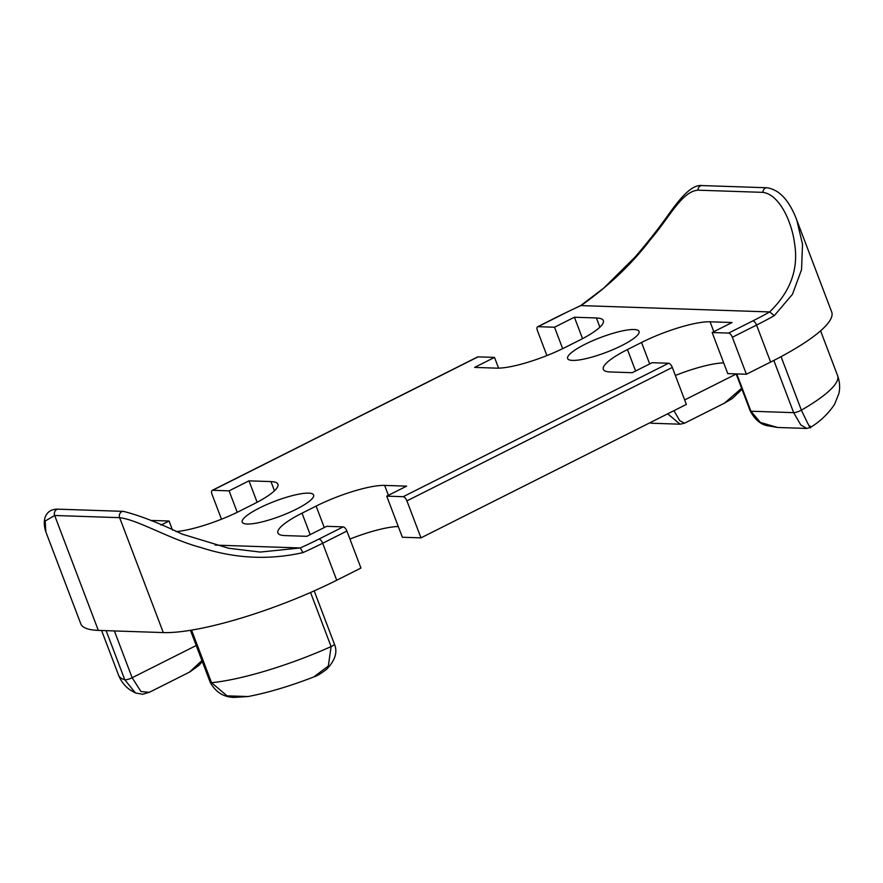 <?xml version="1.0" encoding="UTF-8"?>
<svg xmlns="http://www.w3.org/2000/svg" width="883" height="883" viewBox="0 0 883 883"><rect width="100%" height="100%" fill="white"/><g stroke="black" fill="none" stroke-linecap="round" stroke-linejoin="round"><path stroke-width="1.32" d="M259.503 507.968A38.201 7.947 -20.8 0 0 242.196 522.151A38.201 7.947 -20.8 0 0 296.313 509.204A38.201 7.947 -20.8 0 0 313.62 495.021A38.201 7.947 -20.8 0 0 259.503 507.968M584.921 344.348A38.201 7.947 -20.8 0 0 567.614 358.531A38.201 7.947 -20.8 0 0 621.731 345.584A38.201 7.947 -20.8 0 0 639.038 331.401A38.201 7.947 -20.8 0 0 584.921 344.348M668.597 363.255A4.492 1.954 63.3 0 1 672.316 367.438L406.92 500.882A4.492 1.954 -116.7 0 0 403.189 496.699L668.597 363.255L652.14 362.703L632.25 372.703L610.263 371.964A53.267 11.071 159.2 0 1 603.321 369.337A53.267 11.071 159.2 0 1 627.46 349.558L641.544 342.472A53.267 11.071 159.2 0 1 710.064 321.787L732.051 322.527L712.162 332.527L727.769 373.619L746.389 374.249L770.616 362.074A134.834 28.035 -20.8 0 0 831.709 312.008L796.83 220.209M675.363 375.452A53.267 11.071 159.2 0 1 723.685 362.88M343.167 526.875A4.492 1.954 63.3 0 1 346.898 531.058L322.67 543.244A134.834 28.035 159.2 0 1 303.012 552.603C268.94 560.264 234.999 558.597 201.181 547.615C169.757 539.27 137.936 519.745 119.635 517.67A4.492 3.94 -88.1 0 1 123.399 511.367C139.337 515.352 158.918 522.935 182.141 534.105L228.675 548.266L260.242 552.074L300.253 547.968A130.342 27.097 -20.8 0 0 318.94 539.06L343.167 526.875L326.71 526.323L306.82 536.323L284.845 535.584A53.267 11.071 159.2 0 1 277.902 532.957A53.267 11.071 159.2 0 1 302.03 513.178L316.125 506.091A53.267 11.071 159.2 0 1 384.646 485.407L406.621 486.147L386.732 496.147L402.35 537.239L420.97 537.868L686.367 404.425L672.316 367.438M349.933 539.072A53.267 11.071 159.2 0 1 398.266 526.5M163.289 632.581L119.635 517.67L54.669 515.484L45.165 521.036L45.85 531.853L80.75 623.74A134.834 28.035 -20.8 0 0 98.322 630.396L163.289 632.581A134.834 28.035 -20.8 0 0 336.721 580.23L360.948 568.045L346.898 531.058M752.846 320.893A4.492 1.954 63.3 0 1 756.565 325.076L732.338 337.262A4.492 1.954 -116.7 0 0 728.618 333.079L752.846 320.893A130.342 27.097 -20.8 0 0 769.711 311.931L769.645 311.931C790.241 291.997 798.596 269.447 794.689 244.293C792.029 222.251 779.656 194.635 762.934 192.362A4.492 3.94 -88.1 0 1 767.018 187.759C779.468 189.713 789.391 200.496 796.797 220.121L802.515 244.26L801.543 269.646L792.492 294.249L774.281 315.65A134.834 28.035 159.2 0 1 756.565 325.076L770.616 362.074M769.645 311.931L580.981 305.584A130.342 27.097 -20.8 0 0 562.294 314.491L538.067 326.677A4.492 1.954 -116.7 0 0 537.604 326.765A4.492 1.954 -116.7 0 0 537.46 330.706L546.908 355.584M538.067 326.677L554.524 327.229L562.67 348.664M554.524 327.229L574.403 317.229L582.548 338.653M574.403 317.229L596.389 317.968A53.267 11.071 159.2 0 1 603.332 320.595A53.267 11.071 159.2 0 1 579.204 340.374L565.109 347.461A53.267 11.071 159.2 0 1 496.588 368.145L474.613 367.405L494.502 357.405L498.575 368.145M212.637 490.286A4.492 1.954 -116.7 0 0 212.185 490.385L477.582 356.942A4.492 1.954 63.3 0 1 478.045 356.853L212.637 490.286L229.094 490.849L237.24 512.283M494.502 357.405L478.045 356.853M212.185 490.385A4.492 1.954 -116.7 0 0 212.03 494.325L221.478 519.193M229.094 490.849L248.984 480.849L257.119 502.261M248.984 480.849L270.96 481.588A53.267 11.071 159.2 0 1 277.902 484.215A53.267 11.071 159.2 0 1 253.774 503.994L239.69 511.08A53.267 11.071 159.2 0 1 175.993 531.61M161.004 525.076L169.072 521.025L172.538 530.153M151.622 520.838L152.163 520.562A4.492 1.954 63.3 0 1 152.616 520.473L151.766 520.893M169.072 521.025L152.616 520.473M406.92 500.882L420.97 537.868M386.732 496.147L403.189 496.699M732.338 337.262L746.389 374.249M712.162 332.527L728.618 333.079M762.934 192.362L697.967 190.176C681.72 191.346 669.005 218.145 650.528 239.481C631.963 263.929 608.795 285.96 581.036 305.584M300.198 547.957L215.099 545.098M769.711 311.931L774.281 315.65M303.012 552.603L300.253 547.968M190.441 630.307L210.253 682.449A5.397 1.126 -20.8 0 0 211.534 682.691L227.052 695.848L248.09 696.532C268.211 692.658 290.11 686.124 313.763 676.941L313.785 676.93C316.644 676.19 320.937 673.619 326.688 669.237C335.198 660.318 337.781 651.963 334.425 644.171L314.182 590.882M191.567 630.12L211.534 682.691A117.759 24.481 -20.8 0 0 331.103 646.599L328.333 666.025L313.785 676.93M135.485 692.978L130.485 690.153C125.132 686.588 121.17 681.61 118.576 675.208A117.759 24.481 -20.8 0 0 124.79 679.778L135.485 692.978L142.638 694.27L149.315 692.316L189.348 672.195L201.942 660.55M149.315 692.316L140.949 691.532L132.141 677.736L114.371 630.937M742.007 389.348L732.228 398.564L724.568 403.089L741.61 388.277M650.97 423.211L680.065 424.193L684.579 423.2L679.767 420.716L673.939 410.683M667.691 413.818L680.053 424.182M736.146 373.906L750.219 410.959A5.397 1.126 -20.8 0 0 750.925 411.224L760.395 422.46L777.614 427.471L806.698 428.443L800.738 424.878L793.662 412.659A5.397 1.126 -20.8 0 0 800.594 410.573A5.397 1.126 -20.8 0 0 801.378 410.142L781.058 356.644M810.075 425.915C811.753 431.246 808.85 425.992 801.378 410.142A117.759 24.481 -20.8 0 0 837.592 375.606L820.583 330.838M310.551 592.482L331.103 646.599A5.397 1.126 -20.8 0 0 331.986 646.179A5.397 1.126 -20.8 0 0 334.425 644.171M736.753 373.928L750.925 411.224L793.662 412.659L773.817 360.441M596.389 317.968L599.888 327.174M270.96 481.588L274.458 490.793M123.399 511.367L58.444 509.182A4.492 3.94 -88.1 0 0 54.669 515.484L98.322 630.396M318.94 539.06A4.492 1.954 -116.7 0 1 322.67 543.244L336.721 580.23M302.03 513.178L310.187 534.634M316.125 506.091L324.271 527.548M384.646 485.407L388.399 495.308M627.46 349.558L635.605 371.015M641.544 342.472L649.7 363.928M710.064 321.787L713.828 331.688M767.018 187.759L702.062 185.573A4.492 3.94 -88.1 0 1 702.062 185.573C691.477 184.227 679.744 198.852 668.828 214.094C659.237 227.704 647.934 242.074 634.943 257.196L603.663 288.178L580.65 305.617M697.967 190.176A4.492 3.94 -88.1 0 1 702.051 185.573M580.694 305.595L561.831 314.591A4.492 1.954 63.3 0 1 562.294 314.491M684.667 399.933L736.19 374.028M106.137 630.661L124.79 679.778A5.397 1.126 -20.8 0 0 132.141 677.736L196.225 645.517M561.831 314.591L537.604 326.765M45.85 531.853C41.567 518.972 46.181 508.564 58.444 509.182M118.576 675.208L101.589 630.506M210.253 682.449C215.783 692.272 223.774 697.25 234.227 697.393L248.079 696.532M202.306 661.522L199.039 665.296L189.955 671.875M724.568 403.089L684.579 423.189M750.219 410.959C754.822 419.403 760.429 424.315 767.029 425.672L777.614 427.471M837.592 375.606C839.788 381.71 840.197 387.725 838.85 393.652L834.523 404.447C828.155 413.829 820.164 421.467 810.561 427.35L806.709 428.443"/></g></svg>
